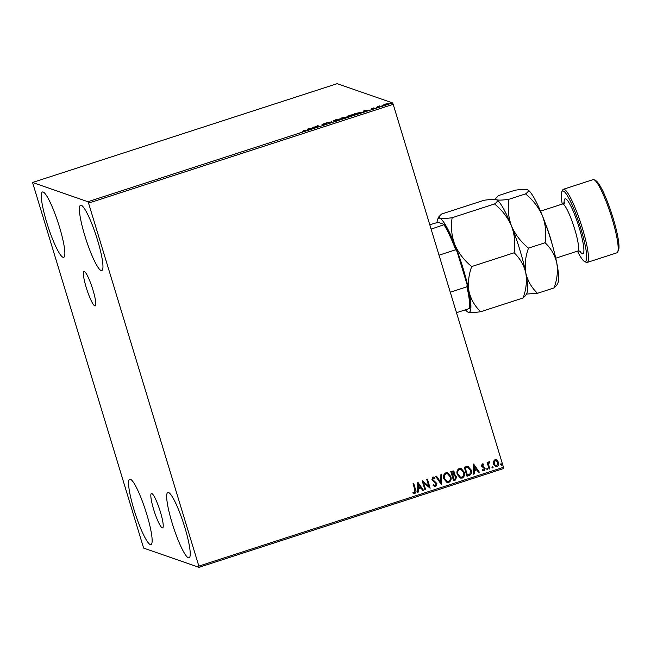 <?xml version="1.0" encoding="UTF-8"?>
<svg xmlns="http://www.w3.org/2000/svg" width="651" height="651" viewBox="0 0 651 651"><rect width="100%" height="100%" fill="white"/><g stroke="black" fill="none" stroke-linecap="round" stroke-linejoin="round"><path stroke-width="0.98" d="M162.245 527.88A18.082 2.84 -108 0 0 162.604 527.896A18.082 2.84 -108 0 0 160.056 510.84A18.082 2.84 -108 0 0 151.805 493.515A18.082 2.84 -108 0 0 151.447 493.499A18.082 2.84 -108 0 0 154.002 510.555A18.082 2.84 -108 0 0 162.245 527.88M94.81 305.905A18.082 2.84 -108 0 0 95.168 305.929A18.082 2.84 -108 0 0 92.613 288.865A18.082 2.84 -108 0 0 84.37 271.54A18.082 2.84 -108 0 0 84.012 271.524A18.082 2.84 -108 0 0 86.559 288.58A18.082 2.84 -108 0 0 94.81 305.905M43.169 192.012A34.348 5.395 72 0 1 58.834 224.92A34.348 5.395 72 0 1 63.684 257.324A34.348 5.395 72 0 1 63.001 257.291A34.348 5.395 72 0 1 47.336 224.383A34.348 5.395 72 0 1 42.486 191.98A34.348 5.395 72 0 1 43.169 192.012M168.536 492.514A34.348 5.395 72 0 1 184.2 525.422A34.348 5.395 72 0 1 189.05 557.826A34.348 5.395 72 0 1 188.375 557.793A34.348 5.395 72 0 1 172.702 524.885A34.348 5.395 72 0 1 167.852 492.482A34.348 5.395 72 0 1 168.536 492.514M130.444 479.266A34.348 5.395 72 0 1 146.109 512.182A34.348 5.395 72 0 1 150.959 544.586A34.348 5.395 72 0 1 150.275 544.553A34.348 5.395 72 0 1 134.611 511.637A34.348 5.395 72 0 1 129.761 479.234A34.348 5.395 72 0 1 130.444 479.266M81.261 205.252A34.348 5.395 72 0 1 96.926 238.168A34.348 5.395 72 0 1 101.776 270.572A34.348 5.395 72 0 1 101.092 270.539A34.348 5.395 72 0 1 85.427 237.623A34.348 5.395 72 0 1 80.578 205.22A34.348 5.395 72 0 1 81.261 205.252M493.401 461.453L494.939 459.736L496.298 459.744L498.544 462.389C499.138 464.277 498.633 465.693 497.038 466.653L495.655 466.645L493.442 464.041L493.401 461.453M489.129 469.086L487.094 462.405L487.794 462.186L488.087 463.17L488.966 461.673L489.56 461.73L489.446 462.552L488.551 464.293L489.821 468.866L489.129 469.086M488.966 461.673L489.56 461.73L489.446 462.552M482.245 463.854L483.872 464.366L483.644 465.074L482.537 464.659L482.139 465.774L485.101 468.403L484.222 470.811L482.513 470.364L482.725 469.623L483.888 470.014L484.417 468.663L481.455 466.035L482.245 463.854L483.034 463.894M483.644 465.074L482.432 464.627L482.139 465.774M483.197 470.779L482.513 470.364M482.725 469.623L483.888 470.014M467.841 466.311L471.21 470.006C472.113 472.61 471.405 474.473 469.102 475.58L467.003 476.263L464.22 467.125L468.386 466.442M453.389 470.958L454.732 472.626L454.471 474.839L456.709 476.752L455.366 480.039L453.56 480.625L450.785 471.487L453.438 470.974L454.829 472.659L454.577 474.88L455.22 475.018M441.402 484.572L435.722 476.369L436.479 476.125L440.784 482.342L440.873 474.693L441.63 474.449L441.402 484.572M425.648 489.682L424.948 489.902L422.173 480.763L428.765 486.118L426.69 479.299L427.382 479.071L430.165 488.209L423.581 482.879L425.648 489.682L424.932 489.845M414.866 489.812L413.019 483.734L413.719 483.506L415.59 489.682C416.371 491.245 416.144 492.498 414.915 493.417L412.889 492.913L413.027 492.099L414.622 492.482L414.866 489.812M413.027 492.099L414.126 492.498M198.848 566.11L88.56 203.12L87.909 201.72L32.55 182.475L143.627 548.085L198.986 567.33L198.848 566.11L503.475 467.304L393.188 104.315L88.56 203.12M417.771 482.188L423.557 490.358L422.8 490.602L420.985 487.973L418.447 488.795L418.406 492.026L417.649 492.27L417.771 482.188M435.739 486.663L434.697 486.647L433.102 485.32L433.525 484.678L435.405 485.744L436.194 483.783L431.898 479.697L432.866 477.037L433.778 477.053L435.08 478.021L434.713 478.754L433.143 477.98L432.581 479.429L436.894 483.571L435.739 486.663L434.648 486.631M434.738 485.703L435.405 485.744M433.672 477.98L433.045 477.94L432.581 479.429M443.844 478.802C443.005 476.207 443.656 474.221 445.805 472.838L447.701 472.854L450.785 476.499C451.623 479.095 450.956 481.073 448.775 482.432L446.936 482.415L443.844 478.802M457.287 474.441C456.441 471.853 457.092 469.867 459.24 468.484L461.136 468.492L464.22 472.146C465.058 474.742 464.391 476.711 462.218 478.07L460.371 478.062L457.287 474.441M473.602 464.082L479.396 472.244L478.64 472.488L476.817 469.859L474.278 470.681L474.245 473.912L473.489 474.164L473.602 464.082M486.728 469.159L487.078 468.207L487.884 468.785L487.542 469.729L486.631 469.119M487.078 468.207L487.884 468.785L487.436 469.697M492.058 467.426L492.408 466.482L493.214 467.052L492.864 468.004L491.953 467.394M492.408 466.482L493.214 467.052L492.766 467.971M500.741 464.611L501.091 463.658L501.905 464.236L501.555 465.188L500.643 464.578M501.091 463.658L501.905 464.236L501.457 465.148M503.475 467.304L503.614 468.525L198.986 567.33M388.305 103.704L383.154 105.185L385.034 104.119L388.346 103.607M378.475 107.138L377.173 106.683L379.631 105.901L378.394 106.569L379.167 106.91L378.475 107.138M378.394 106.569L378.817 107.024M374.675 108.237L371.949 109.148L373.959 108.367L371.355 108.79L373.861 107.871L372.046 108.562L374.699 108.18M372.543 108.286L372.095 108.733M373.349 108.815L373.959 108.367M361.126 112.477L361.045 112.208C361.663 112.354 360.792 112.826 358.449 113.632L356.349 114.316L354.575 113.697L361.183 112.314M346.389 117.351L342.914 118.669L341.132 118.051L346.413 117.27M344.965 117.229L344.493 117.619M330.749 122.616L326.078 122.941L330.374 122.453L331.986 121.021L330.749 122.616M314.994 127.726L312.667 127.287L318.363 126.335L317.037 125.871L317.737 125.643L319.511 126.261L313.668 127.27L314.994 127.726M305.36 130.794L302.324 131.73L304.554 130.713L303.374 130.306L305.49 130.639M304.082 131.299L305.124 130.916M87.909 201.72L392.537 102.915L337.177 83.67L32.55 182.475M308.118 128.76L312.911 128.402L307.003 130.322L308.118 128.76L308.338 129.264M322.042 124.496L325.288 123.364L322.733 124.268L326.493 123.706L322.644 125.016L325.793 123.934L321.985 124.455M325.988 124.479L325.793 123.934M323.417 123.893L322.79 124.455M333.686 121.07C333.133 120.915 333.963 120.435 336.176 119.629L340.636 118.816C341.181 118.978 340.343 119.459 338.105 120.264L333.564 120.972M347.129 116.716C346.568 116.553 347.398 116.073 349.62 115.276L354.071 114.454C354.624 114.617 353.778 115.105 351.54 115.902L346.999 116.61M363.958 110.654L368.743 110.296L362.835 112.208L363.958 110.654L364.178 111.158M376.148 107.806L376.636 107.74M377.32 107.472L376.872 107.675M381.478 106.08L381.958 106.015M382.65 105.739L382.202 105.942M390.169 103.265L390.649 103.2M391.332 102.923L390.893 103.127M392.537 102.915L393.188 104.315M304.22 130.599L304.066 130.078M308.379 129.207L308.232 128.727M307.695 130.094L308.281 129.289M310.177 128.784L308.232 129.419L310.21 128.898M317.891 126.164L317.737 125.643M313.831 127.791L313.668 127.27M330.806 122.6L331.229 121.265M339.936 119.043L336.396 119.686L334.386 120.85L337.893 120.207L339.936 119.043L340.204 119.646M342.971 118.083L344.241 117.343L342.011 117.896L342.89 118.563M342.174 118.417L342.011 117.896M344.444 117.896L344.241 117.343M343.118 118.043L345.648 117.449L343.118 118.043M342.922 118.669L342.76 118.156M345.852 118.002L345.648 117.449M353.371 114.682L349.831 115.325L347.821 116.488L351.337 115.845L353.371 114.682L353.639 115.284M355.446 113.534L356.862 114.023L360.345 112.436L355.446 113.534L355.609 114.055M360.621 113.038L360.345 112.436M364.218 111.093L364.072 110.613M363.535 111.988L364.112 111.175M366.008 110.678L364.064 111.305L366.041 110.784M378.028 106.984L377.873 106.463M379.216 106.585L378.223 107.049L378.06 106.528M378.556 107.089L378.402 106.593L378.556 107.089M387.28 104.111L388.411 104.054M387.557 103.761L383.854 104.957L387.557 103.761L387.793 104.339M413.637 483.53L415.493 489.642C416.274 491.212 416.046 492.457 414.809 493.385L414.915 493.417M414.809 493.385L413.727 493.352M412.921 492.066L414.02 492.465L412.921 492.066M417.82 482.171L423.557 490.358M423.459 490.317L422.768 490.545M418.447 488.795L420.985 487.973M418.349 488.763L418.406 492.026M418.308 491.993L417.649 492.205M418.495 484.377L418.357 487.729L420.4 487.127L418.495 484.377L418.463 487.762M422.279 480.731L428.765 486.118M427.3 479.103L430.165 488.209M425.542 489.642L423.581 482.879M433.428 484.637L435.299 485.703M433.729 477.037L435.08 478.021M434.982 477.98L434.632 478.68M433.623 477.956L433.045 477.94M432.484 479.396L433.363 480.479M433.265 480.438L434.494 481.105M434.396 481.073L436.894 483.571M436.797 483.53L435.641 486.623M436.422 476.141L440.784 482.342M441.533 474.481L441.516 484.531M447.652 472.838L450.785 476.499M450.679 476.467C451.517 479.063 450.85 481.04 448.677 482.399L448.775 482.432M448.677 482.399L446.887 482.399M447.554 473.79L446.016 473.733C444.283 474.848 443.762 476.451 444.438 478.534L446.977 481.471M450.085 476.727L447.611 473.806L446.122 473.765C444.389 474.888 443.86 476.483 444.535 478.566L447.034 481.488L448.474 481.504C450.232 480.414 450.769 478.819 450.085 476.727M454.471 474.839L456.709 476.752M456.611 476.719L455.366 480.039M455.269 479.999L453.544 480.56M454.903 475.767L452.836 476.027L453.975 479.462L454.764 479.201L456.017 476.98L454.431 475.694L452.941 476.06L453.975 479.462M453.316 471.91L451.664 472.162L452.657 475.124L454.146 472.903L453.373 471.926L451.761 472.195L452.657 475.124M454.325 475.661L454.846 475.743M461.087 468.476L464.22 472.146M464.122 472.105C464.952 474.701 464.285 476.678 462.112 478.037L462.218 478.07M462.112 478.037L460.322 478.037M460.998 469.436L459.46 469.371C457.726 470.494 457.197 472.097 457.873 474.172L460.42 477.11M463.528 472.366L461.046 469.452L459.557 469.412C457.824 470.527 457.295 472.13 457.978 474.213L460.469 477.126L461.909 477.142C463.675 476.052 464.212 474.457 463.528 472.366M467.743 466.279L471.104 469.973C472.008 472.577 471.308 474.433 468.997 475.547L469.102 475.58M468.997 475.547L466.979 476.207M468.24 467.394L465.099 467.8L467.312 475.067L469.949 474.026L470.51 470.234L467.735 467.296L465.205 467.833L467.41 475.1M467.638 467.263L468.191 467.377M473.659 464.065L479.396 472.244M479.291 472.211L478.599 472.431M474.278 470.681L476.817 469.859M474.18 470.649L474.245 473.912M474.14 473.879L473.489 474.091M474.335 466.271L474.188 469.615L476.239 469.021L474.335 466.271L474.294 469.648M482.985 463.878L483.872 464.366M483.774 464.334L483.555 465.001M483.538 465.042L482.432 464.627L483.538 465.042M482.033 465.742L482.489 466.328M482.391 466.295L484.556 467.442M484.458 467.41L485.101 468.403M484.995 468.37L484.222 470.811M484.116 470.771L483.148 470.763M482.627 469.583L483.791 469.981L482.627 469.583M486.972 468.175L487.786 468.744M487.705 462.21L488.087 463.17M488.999 462.495L488.551 464.293M488.445 464.253L489.821 468.866M489.715 468.826L489.104 469.029M492.302 466.442L493.116 467.019M496.241 459.728L497.144 460.233M497.047 460.192L498.544 462.389M498.438 462.348C499.032 464.236 498.536 465.66 496.941 466.612L497.038 466.653M496.941 466.612L495.606 466.629M496.062 460.55L495.085 460.526L494.036 463.781L495.753 465.799M497.844 462.617L496.119 460.574L495.183 460.558L494.142 463.821L495.802 465.815L496.786 465.831L497.844 462.617M500.993 463.626L501.799 464.204M469.859 308.11L469.477 308.501A48.093 7.552 -108 0 0 466.93 286.798L467.092 284.52A47.271 7.421 72 0 1 469.859 308.11M456.497 312.708L469.477 308.501M431.108 229.136L444.47 224.546A47.271 7.421 72 0 1 457.075 251.555L467.092 284.52M429.774 224.733L438.058 222.316L444.47 224.546M450.272 292.201L466.93 286.798M457.075 251.555L455.684 249.772A48.093 7.552 -108 0 0 444.088 224.929M439.026 255.176L455.684 249.772M577.494 251.14A37.099 5.826 -108 0 0 584.419 261.401A37.099 5.826 -108 0 0 584.712 261.531A37.099 5.826 -108 0 0 580.855 228.656A37.099 5.826 -108 0 0 563.286 191.02A37.099 5.826 -108 0 0 561.813 191.719A37.099 5.826 -108 0 0 562.236 204.089M561.813 191.719L562.659 190.027A38.474 6.046 72 0 1 563.416 189.262A38.474 6.046 72 0 1 564.181 189.295A38.474 6.046 72 0 1 581.734 226.157A38.474 6.046 72 0 1 587.161 262.451A38.474 6.046 72 0 1 586.396 262.418A38.474 6.046 72 0 1 586.095 262.28L584.419 261.401M587.161 262.451L616.847 252.824A38.474 6.046 -108 0 0 617.612 252.059A38.474 6.046 -108 0 0 610.728 214.366A38.474 6.046 -108 0 0 594.176 179.798A38.474 6.046 -108 0 0 593.867 179.668A38.474 6.046 -108 0 0 593.11 179.627L563.416 189.262M496.827 199.938A49.468 7.771 72 0 1 496.859 199.955L496.469 199.784C498.048 200.524 497.413 201.916 494.557 203.95C502.092 210.094 507.756 217.458 511.523 226.043C508.366 217.377 507.503 208.458 508.936 199.287C502.775 200.174 498.617 200.337 496.469 199.784C494.321 199.23 490.162 199.393 484.002 200.28L441.581 214.041L438.92 216.693L439.677 218.207A49.468 7.771 72 0 1 454.732 244.459C451.574 235.792 450.704 226.874 452.144 217.711C445.976 218.598 441.817 218.76 439.677 218.207A49.468 7.771 -108 0 0 437.716 219.143A49.468 7.771 -108 0 0 437.041 222.414M494.557 203.95L452.144 217.711M471.698 266.552C464.163 260.408 458.507 253.044 454.732 244.459A49.468 7.771 72 0 1 469.013 291.469C467.703 283.445 468.606 275.137 471.698 266.552L514.119 252.791C520.011 258.366 523.909 265.12 525.805 273.046C527.115 281.069 526.22 289.37 523.119 297.963L480.707 311.723C474.807 306.149 470.909 299.395 469.013 291.469A49.468 7.771 72 0 1 468.24 312.22C470.388 312.773 474.546 312.61 480.707 311.723M496.859 199.955A49.468 7.771 72 0 1 511.523 226.043C514.689 234.71 515.551 243.62 514.119 252.791M467.849 312.049L468.24 312.22A49.468 7.771 72 0 1 467.849 312.049A49.468 7.771 72 0 1 465.408 309.819M523.119 297.963L525.788 295.31L526.993 292.86A49.468 7.771 72 0 0 525.805 273.046C524.503 265.022 525.398 256.722 528.498 248.129C520.955 241.985 515.299 234.62 511.523 226.043A49.468 7.771 72 0 1 525.805 273.046C527.709 280.972 531.607 287.726 537.498 293.3L526.399 294.065M496.469 199.784L495.712 198.27L498.381 195.617L514.982 190.23C521.142 189.343 525.3 189.181 527.448 189.734L527.782 189.88A49.468 7.771 72 0 1 527.839 189.905A49.468 7.771 72 0 1 542.503 215.994A49.468 7.771 72 0 1 556.784 262.996A49.468 7.771 72 0 1 557.972 282.811L556.76 285.26L554.099 287.913L537.498 293.3M527.448 189.734C529.027 190.483 528.384 191.866 525.536 193.9C533.071 200.044 538.727 207.409 542.503 215.994C545.668 224.66 546.531 233.579 545.099 242.742C550.99 248.316 554.888 255.07 556.784 262.996C558.094 271.019 557.199 279.328 554.099 287.913M545.099 242.742L528.498 248.129M525.536 193.9L508.936 199.287M594.176 179.798L595.852 180.685A37.099 5.826 72 0 1 611.81 214.008A37.099 5.826 72 0 1 618.45 250.366L617.612 252.059M545.75 224.522A24.73 3.882 72 0 1 552.162 244.28M580.277 251.253L577.754 251.058A24.73 3.882 -108 0 0 574.263 227.728A24.73 3.882 -108 0 0 562.985 204.032A24.73 3.882 -108 0 0 562.497 204.007L540.501 211.144M564.116 202.852A28.856 4.533 72 0 1 565.67 198.856A28.856 4.533 72 0 1 579.333 228.127A28.856 4.533 72 0 1 582.328 253.695A28.856 4.533 72 0 1 579.748 251.034M304.749 130.827L304.904 131.347M322.701 124.243L322.855 124.764M372.022 108.538L372.177 109.067M373.983 108.391L374.146 108.912M437.716 219.143L438.92 216.693M495.102 199.515L495.712 198.27M577.754 251.058L555.759 258.195M562.497 204.007L564.441 202.249L564.36 203.267"/></g></svg>
